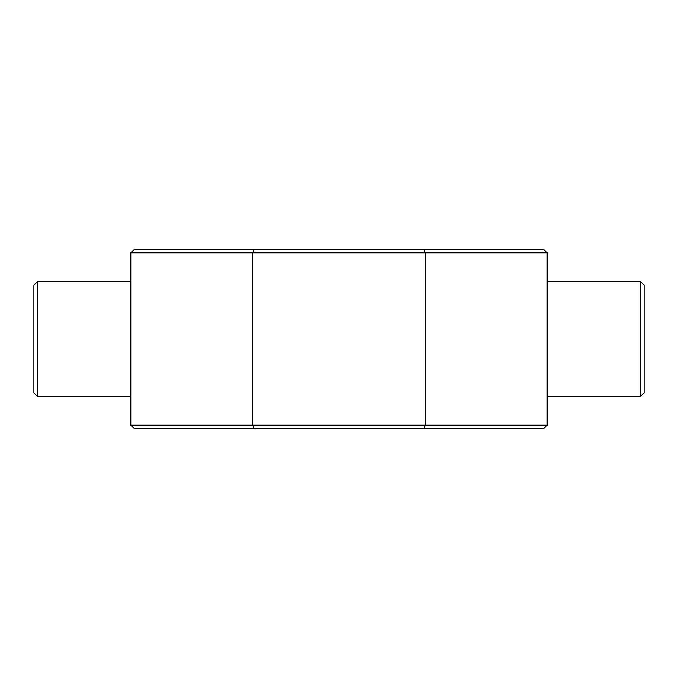 <?xml version="1.0" encoding="UTF-8"?>
<svg xmlns="http://www.w3.org/2000/svg" width="678" height="678" viewBox="0 0 678 678"><rect width="100%" height="100%" fill="white"/><g stroke="black" fill="none" stroke-linecap="round" stroke-linejoin="round"><path stroke-width="1.02" d="M640.507 281.573L644.1 285.158L644.1 392.842L640.507 396.427L640.507 281.573L547.188 281.573M33.9 392.842L33.9 285.158L37.493 281.573L37.493 396.427L33.9 392.842M640.507 396.427L547.188 396.427M130.812 281.573L37.493 281.573M130.812 396.427L37.493 396.427M547.188 425.148L543.595 428.733L254.25 428.733L252.767 425.148L547.188 425.148L547.188 252.852L130.812 252.852L130.812 425.148L252.767 425.148L252.767 252.852L254.25 249.267L543.595 249.267L547.188 252.852M423.75 428.733L425.233 425.148L425.233 252.852L423.75 249.267M254.25 428.733L134.405 428.733L130.812 425.148M130.812 252.852L134.405 249.267L254.25 249.267"/></g></svg>
